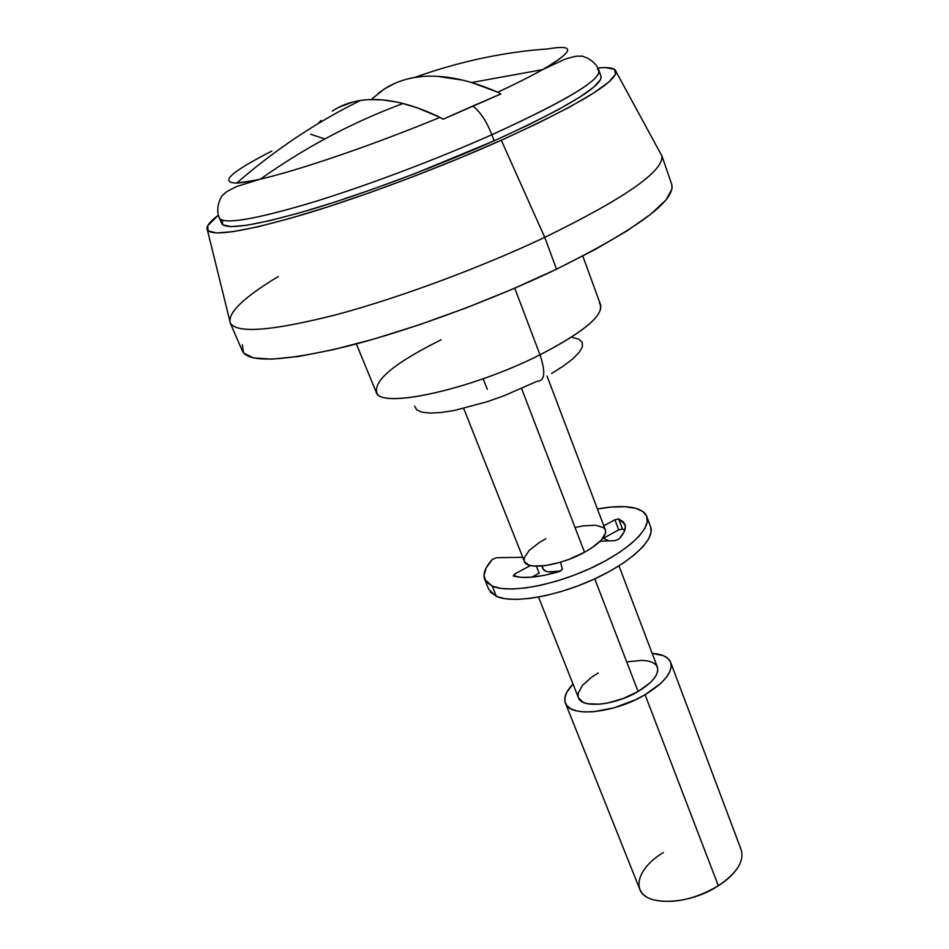 <?xml version="1.0" encoding="UTF-8"?>
<svg xmlns="http://www.w3.org/2000/svg" width="949" height="949" viewBox="0 0 949 949"><rect width="100%" height="100%" fill="white"/><g stroke="black" fill="none" stroke-linecap="round" stroke-linejoin="round"><path stroke-width="1.42" d="M230.156 322.767L242.446 351.166C248.816 363.123 283.834 361.474 347.5 346.219C409.636 330.477 491.807 300.264 556.517 269.196L544.738 237.369C479.494 268.164 396.884 298.674 334.653 315.127C270.916 331.165 236.087 333.716 230.156 322.767C227.736 312.779 243.774 297.357 278.271 276.527M356.338 343.918L376.148 392.032C378.948 409.648 471.048 389.825 539.993 354.819L514.749 288.176L539.993 354.819C473.741 388.426 384.511 408.675 377.014 393.515C372.66 381.107 394.013 363.206 441.083 339.813M537.229 381.237C544.845 381.059 545.77 372.257 539.993 354.819C545.77 372.257 544.845 381.059 537.229 381.237L504.227 395.686L487.015 401.771L454.879 410.336L441.321 412.483L430.182 413.1L421.866 412.186L416.658 409.814L414.677 406.113M483.195 378.758L487.335 389.363L483.195 378.758M584.537 552.247L521.582 388.58L584.537 552.247L568.997 559.341L560.823 562.128L545.295 565.64L532.923 565.995L528.546 564.963L524.358 561.369C526.778 570.669 560.503 565.734 584.537 552.247C599.851 543.492 606.791 536.078 605.379 529.993L605.592 532.899L601.286 540.111L591.263 548.237L584.537 552.247M541.76 566.031L542.804 568.688C544.619 572.128 550.598 572.888 560.764 570.978L548.641 571.856L545.699 571.156L542.792 568.665M538.522 597.075L578.451 697.74C581.571 708.678 615.011 705.427 638.096 691.501L594.762 578.843L638.096 691.501L623.054 698.606L607.194 703.126L599.756 704.194L587.372 703.695L582.9 702.177L578.427 697.681M645.059 694.727C614.193 713.399 569.507 717.693 565.402 703.15C563.492 697.729 566.031 691.37 573.03 684.063L566.944 692.035L564.975 697.242L565.011 701.916L567.099 705.878L571.168 708.962L577.087 711.015L584.667 711.964L593.611 711.738L614.133 707.824L635.32 699.852L645.059 694.727L718.334 885.785L645.059 694.727L660.848 683.292L666.281 677.444L669.769 671.833L671.216 666.673L670.587 662.153L667.954 658.452L663.434 655.688L652.165 653.375C662.248 654.051 668.416 657.028 670.646 662.319C673.126 671.856 664.597 682.651 645.059 694.727M565.438 703.233L639.768 889.201C645.083 906.592 689.164 905.144 718.334 885.785C695.059 899.344 673.553 904.053 653.802 899.913C630.006 893.851 636.15 868.726 663.398 852.487M320.952 120.487L318.01 123.678M352.743 102.029L338.615 107.391M220.215 219.136C227.44 224.166 258.389 218.519 313.063 202.184C366.326 185.838 435.805 159.657 491.867 134.746C434.037 160.452 362.02 187.439 308.176 203.667C253.003 219.812 223.418 224.616 219.421 218.08L221.758 223.573C225.838 230.287 255.459 225.637 310.62 209.622C364.44 193.525 436.386 166.585 494.132 140.832L491.867 134.746C486.564 121.27 480.206 111.697 472.78 106.039L443.029 119.23L440.028 117.356C370.347 146.182 292.102 172.623 255.53 180.191L236.657 183.086C275.554 149.42 316.847 121.875 360.525 100.44L356.563 101.14M364.594 99.93L360.525 100.44C316.847 121.875 275.554 149.42 236.657 183.086C242.102 182.813 250.002 181.496 260.37 179.112L236.799 186.49C222.991 193.027 225.352 193.311 223.264 194.83C222.185 194.165 214.391 207.487 219.421 218.08L219.338 217.855M207.44 230.192L230.405 323.289C237.369 333.74 272.636 330.869 336.219 314.712C398.26 298.176 480.052 267.891 544.738 237.369L501.297 140.25C439.79 167.712 363.052 196.526 305.151 213.976C245.838 231.342 213.264 236.74 207.44 230.192C205.565 227.108 209.219 222.09 218.389 215.138L207.712 225.732L208.092 230.892L216.574 232.956L233.335 231.615L258.116 226.752L290.157 218.377L328.212 206.763L370.537 192.386L415.033 175.933L459.387 158.246L501.297 140.25L544.738 237.369C624.608 198.424 663.659 171.271 661.892 155.933L616.079 71.697C615.687 82.587 577.419 105.446 501.297 140.25L538.641 122.872L569.732 106.964L593.303 93.227L608.677 82.183L615.628 74.152L614.394 69.301L605.521 67.604L597.846 67.96C609.305 66.904 615.379 68.15 616.079 71.685M406.302 79.289L414.559 77.474C459.114 61.543 503.551 52.029 547.881 48.909C573.421 44.556 574.192 49.977 550.195 65.196C537.976 72.61 520.491 81.614 497.739 92.207L500.823 93.998L472.78 106.039C480.206 111.697 486.564 121.27 491.867 134.746C564.477 101.697 600.207 80.392 599.068 70.831C595.64 59.609 580.907 55.03 580.551 56.24C577.988 56.537 579.531 54.734 564.94 59.206L542.555 69.657L471.582 82.539L497.739 92.207C515.995 83.726 530.93 76.205 542.555 69.657C574.157 51.104 575.936 44.188 547.881 48.909C503.551 52.029 459.114 61.543 414.559 77.474L423.301 76.418M437.311 76.3L463.041 80.238M236.657 183.086C219.112 182.659 230.868 171.971 271.9 151.045M601.002 76.359L600.646 79.526L593.92 87.059L579.436 97.356L557.454 110.108L528.64 124.817L494.132 140.832L491.867 134.746C570.99 98.554 606.197 76.679 597.514 69.123M378.01 93.536L384.381 88.981L394.808 83.358M403.04 103.512L396.468 101.994C409.754 104.698 424.274 109.823 440.028 117.356L417.311 107.866L403.04 103.512C353.064 121.982 305.519 147.178 260.37 179.112C298.413 170.523 373.348 144.936 440.028 117.356L443.029 119.23L500.823 93.998L497.739 92.207C481.416 85.102 466.303 80.368 452.4 78.032C438.521 75.706 425.911 75.517 414.559 77.474C403.242 79.443 393.171 83.287 384.381 88.981L372.103 98.72M599.068 70.831L601.037 76.466C602.259 86.252 566.624 107.712 494.132 140.832L414.677 173.691L373.704 188.839L334.689 202.113L299.528 212.873L269.813 220.678L246.716 225.281L230.951 226.633L222.801 224.854L222.173 220.18M332.269 111.116C340.418 105.671 349.837 102.112 360.525 100.44C371.225 98.791 383.206 99.313 396.468 101.994L382.079 99.87L368.781 99.621M738.061 867.232C733.874 873.827 727.302 880.02 718.334 885.785C736.792 873.222 744.407 861.253 741.205 849.865L670.646 662.319M578.19 696.957L578.107 693.458L582.401 685.403L591.927 676.957L598.226 672.971M627.941 661.773L641.749 660.374L647.467 660.895L652.093 662.224L655.451 664.336L657.372 667.135L657.787 670.54L656.649 674.407L654.003 678.606L649.911 682.972L638.096 691.501C652.805 682.45 659.223 674.324 657.372 667.135L618.985 565.865M603.327 538.261L608.985 540.883L603.327 538.261M542.686 568.321L542.828 565.936M524.168 560.74L524.299 557.739L529.127 550.515L539.198 542.614L545.758 538.783M576.221 527.241L583.528 525.829L595.842 525.236L603.623 527.691L605.379 529.993L547.039 376.065M572.413 337.453L578.819 339.149L582.223 342.233L582.449 346.61L579.376 352.15L573.066 358.651L563.682 365.863L551.583 373.491M599.4 302.945C605.901 313.526 586.091 330.821 539.993 354.819C582.627 332.791 602.84 316.183 600.634 304.961L582.805 256.076M671.738 184.438L672.058 188.922L665.996 199.931L651.014 214.023L627.23 230.749L595.308 249.421L556.517 269.196L512.65 289.077L465.9 307.998L418.758 324.961L373.704 339.101L333.004 349.73L298.544 356.468L271.699 359.149L253.276 357.88L243.549 352.957L242.363 344.819M661.738 155.375C664.786 170.464 625.794 197.807 544.738 237.369L556.517 269.196C636.874 229.195 675.297 200.998 671.809 184.628L661.738 155.375M310.631 134.236L324.795 138.957M618.618 518.901L622.485 529.056L618.618 518.901L622.425 529.032L618.736 529.886L602.508 538.712L618.736 529.886L614.928 519.767L618.736 529.886L622.485 529.056L618.677 518.925L624.928 524.299C626.328 528.213 624.395 533.077 619.151 538.902L614.964 540.645L600.183 541.238L614.964 540.645L619.151 538.902L623.896 532.318L625.379 526.612L623.576 522.08L618.618 518.901L614.928 519.767L618.618 518.901M484.761 579.542L488.806 589.519L496.422 596.411C512.934 603.825 555.794 596.624 593.433 579.459C631.168 562.366 655.557 539.162 650.599 526.766L646.803 516.505C651.702 528.723 627.182 551.784 589.353 568.866C551.63 586.031 508.735 593.386 492.27 586.15L496.422 596.411L492.27 586.15L484.702 579.376C482.697 573.943 485.212 567.324 492.234 559.495L496.422 557.727L492.234 559.495L486.137 567.976L483.99 575.509L486.03 581.69L492.27 586.15L500.858 588.392L512.128 589.009L525.651 587.953L540.906 585.225L557.241 580.942L573.955 575.26L590.337 568.415L605.664 560.729L619.27 552.532L630.622 544.18L639.246 536.019L644.857 528.391L647.301 521.594L646.53 515.876L642.687 511.416L635.972 508.367C641.738 510.04 645.344 512.745 646.803 516.505M597.419 508.984C613.706 506.042 626.565 505.829 635.972 508.367L625 506.707L611.215 507.063L597.419 508.984M560.444 562.235L562.484 569.293L559.424 571.512C539.044 577.431 523.67 578.926 513.314 575.984L514.465 574.133L515.426 576.553L514.465 574.133L530.372 565.533L514.465 574.133L513.314 575.984L521.689 577.383L532.579 577.099L545.402 575.106L559.424 571.512L562.484 569.293L560.444 562.235M536.41 566.233L539.151 573.172L531.808 577.17L539.151 573.172L536.41 566.233M522.745 557.3L496.422 557.727L522.745 557.3M603.789 525.793L614.928 519.767L603.789 525.793M624.81 530.159L622.485 529.056M490.159 591.856L496.422 596.411L505.034 598.724L516.303 599.424L529.827 598.428L545.058 595.758L561.381 591.5L578.071 585.841L594.406 579.009L609.697 571.31L623.268 563.089L634.561 554.691L643.149 546.482L648.725 538.795L651.121 531.914L650.575 526.719M463.67 408.402L524.37 561.405"/></g></svg>
